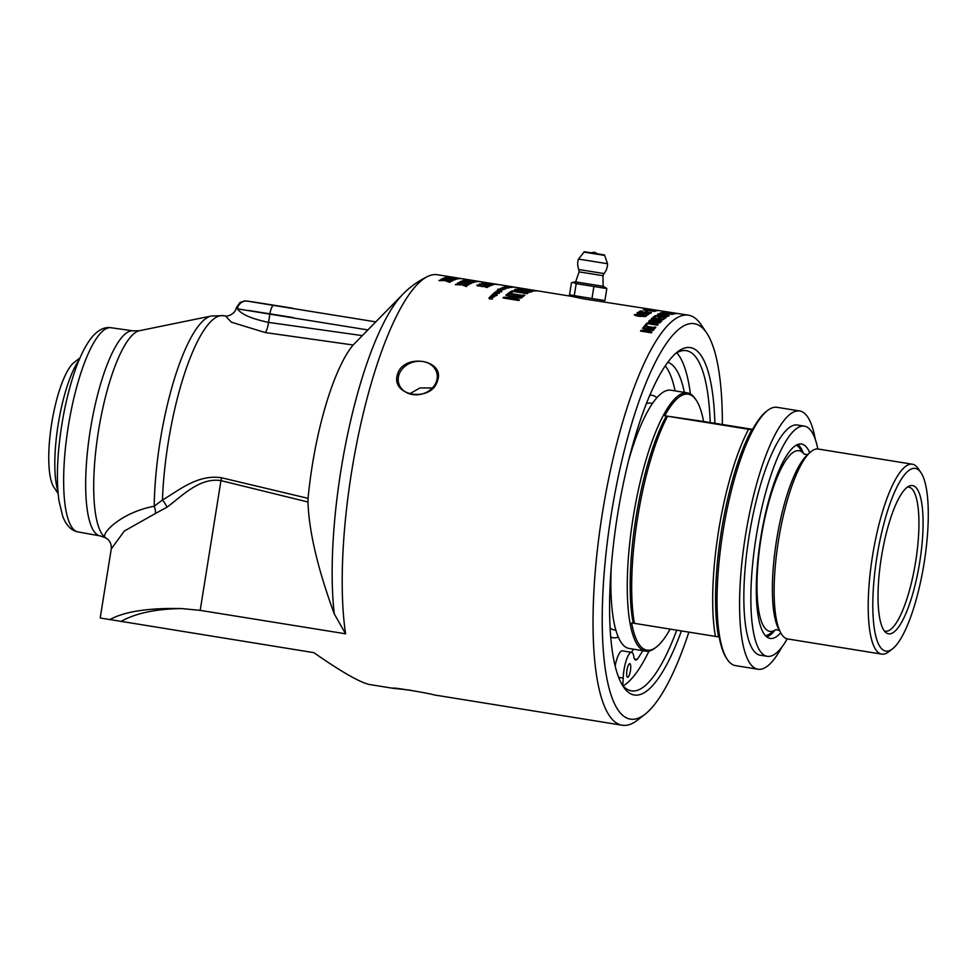 <?xml version="1.0" encoding="UTF-8"?>
<svg xmlns="http://www.w3.org/2000/svg" width="977" height="977" viewBox="0 0 977 977"><rect width="100%" height="100%" fill="white"/><g stroke="black" fill="none" stroke-linecap="round" stroke-linejoin="round"><path stroke-width="1.47" d="M448.089 279.495L441.543 279.08A207.686 53.393 -80.8 0 1 442.019 278.836L447.161 279.178L443.582 278.152A207.686 53.393 -80.8 0 1 444.034 277.969L454.952 279.752A207.686 53.393 99.2 0 0 454.476 279.935L449.432 279.569L452.937 280.619A207.686 53.393 99.2 0 0 452.485 280.851L448.089 279.495M443.998 278.262L444.034 277.969A207.686 53.393 -80.8 0 1 444.547 277.798L449.676 278.25L446.074 277.346A207.686 53.393 -80.8 0 1 446.526 277.248L457.431 279.019A207.686 53.393 99.2 0 0 456.967 279.129L451.948 278.628L455.465 279.569A207.686 53.393 99.2 0 0 455.013 279.727L444.071 277.957M459.105 278.738L448.162 276.98A207.686 53.393 -80.8 0 1 448.614 276.931L459.373 278.408L449.945 276.894A207.686 53.393 -80.8 0 1 450.312 276.894L461.254 278.665A207.686 53.393 99.2 0 0 460.692 278.653L450.812 277.309L459.483 278.701A207.686 53.393 99.2 0 0 459.105 278.738M460.924 284.82L468.777 284.734A207.686 53.393 99.2 0 0 468.288 285.04L463.22 284.869L466.676 286.554M462.268 284.942L463.208 284.966M463.22 284.869L466.713 286.114A207.686 53.393 99.2 0 0 466.249 286.456L461.877 284.857L455.294 284.698A207.686 53.393 -80.8 0 1 455.795 284.331L460.961 284.478L457.395 283.245A207.686 53.393 -80.8 0 1 457.859 282.951L462.316 284.49M467.006 282.011L460.46 281.547A207.686 53.393 -80.8 0 1 460.949 281.327L466.078 281.718L462.5 280.729A207.686 53.393 -80.8 0 1 462.939 280.57L473.857 282.353A207.686 53.393 99.2 0 0 473.381 282.512L468.349 282.097L471.867 283.11A207.686 53.393 99.2 0 0 471.415 283.306L467.006 282.011M471.952 280.753L465.443 279.984A207.686 53.393 -80.8 0 1 465.907 279.91L471.012 280.546L467.397 279.801A207.686 53.393 -80.8 0 1 467.824 279.788L478.742 281.559A207.686 53.393 99.2 0 0 478.278 281.559L473.283 280.912L476.825 281.681A207.686 53.393 99.2 0 0 476.397 281.742L471.952 280.753M478.742 281.376L480.782 281.706A207.686 53.393 99.2 0 0 480.354 281.657L469.412 279.886A207.686 53.393 -80.8 0 1 469.852 279.947L472.16 280.314M486.314 287.385A207.222 53.283 -80.8 0 1 487.047 286.982L477.191 285.711L476.91 285.089L479.927 285.003A207.686 53.393 99.2 0 0 479.89 285.028L478.18 285.296L480 286.041L488.793 286.517A207.686 53.393 99.2 0 0 487.034 287.494L485.752 287.287A207.686 53.393 -80.8 0 1 487.096 286.53M481.71 286.64L483.981 286.2M487.083 286.701L488.134 286.872M477.191 285.711L476.91 285.089L478.376 285.211M478.327 286.066L478.18 285.296M488.585 283.818L487.254 283.611A207.686 53.393 -80.8 0 1 488.415 283.44L489.746 283.66A207.686 53.393 99.2 0 0 488.585 283.818M486.583 282.854L495.547 284.307L487.279 283.147M495.547 284.307L494.838 284.112M496.768 284.502L485.361 282.658L496.914 284.478M492.384 297.765L492.567 296.886L490.503 296.361A207.686 53.393 -80.8 0 1 490.784 296.068L493.996 296.849A207.686 53.393 99.2 0 0 493.727 297.13L489.831 297.069A207.686 53.393 -80.8 0 1 490.112 296.776L492.567 296.886M492.225 296.153L494.203 295.921L493.141 295.384L491.419 295.75M494.167 296.349L493.141 295.384M493.373 295.542L494.863 296.458M491.394 295.726L493.409 295.103L494.899 296.031L491.309 295.53M492.591 294.309L495.791 295.066A207.686 53.393 99.2 0 0 495.51 295.335L492.31 294.565A207.686 53.393 -80.8 0 1 492.591 294.309L492.567 294.627M494.057 293.32L495.192 293.247M495.901 292.953L497.684 293.369A207.686 53.393 99.2 0 0 497.403 293.613L494.606 293.1L497.061 293.906A207.686 53.393 99.2 0 0 496.78 294.15L493.593 293.393A207.686 53.393 -80.8 0 1 493.849 293.161L495.876 293.247M494.606 293.1L495.095 293.747M496.951 291.073L497.574 291.366M500.737 291.427L501.616 292.001M496.853 291.012L500.774 290.987L501.653 291.561L499.687 291.72L500.615 291.195L496.89 290.694L497.843 291.341M500.749 291.231L501.653 291.561M499.943 289.021L503.192 289.485A207.686 53.393 99.2 0 0 502.935 289.632L502.752 289.803M501.97 290.047L499.699 288.972A207.686 53.393 -80.8 0 1 499.968 288.826M502.031 288.642L501.262 288.569L501.995 288.862M500.603 288.862L502.618 289.265M503.057 289.314L503.912 289.583M503.302 289.241L500.163 288.716A207.686 53.393 -80.8 0 1 500.419 288.581L503.106 288.862M502.532 289.155L501.922 288.606M507.258 286.676L511.74 287.238A207.686 53.393 99.2 0 0 510.763 287.372L510.018 287.238A207.686 53.393 -80.8 0 1 510.727 287.128L509.713 286.957A207.686 53.393 99.2 0 0 509.029 287.055L508.284 286.92A207.686 53.393 -80.8 0 1 508.98 286.823L507.771 286.603A207.686 53.393 99.2 0 0 507.002 286.713L506.257 286.579A207.686 53.393 -80.8 0 1 507.283 286.444M509.2 286.432L513.67 287.14A207.686 53.393 99.2 0 0 513.401 287.14L508.944 286.383A207.686 53.393 -80.8 0 1 509.212 286.395M506.294 295.323A207.222 53.283 -80.8 0 1 506.452 295.188L522.255 297.289A207.686 53.393 99.2 0 0 521.352 298.07L506.929 297.887L519.031 300.281M506.452 295.188L521.816 297.667M503.399 298.022A207.222 53.283 -80.8 0 1 503.741 297.68L519.459 297.887L505.903 295.262A207.686 53.393 -80.8 0 1 506.489 294.749M506.929 297.887L519.41 299.902A207.686 53.393 99.2 0 0 518.811 300.501L503.045 297.961A207.686 53.393 -80.8 0 1 503.766 297.24L519.495 297.448M509.909 292.563A207.222 53.283 -80.8 0 1 512.07 291.256L513.352 291.464A207.686 53.393 99.2 0 0 511.276 292.795L509.42 292.489A207.686 53.393 -80.8 0 1 512.119 290.816L527.885 293.356A207.686 53.393 99.2 0 0 527.262 293.698L513.365 291.464M517.883 288.972L520.509 289.045M518.225 288.997L520.57 288.594L535.628 290.914A207.686 53.393 99.2 0 0 535.054 290.963L519.74 288.801L533.027 291.317A207.686 53.393 99.2 0 0 532.441 291.476L517.895 288.887M519.74 288.801L520.167 289.461M646.469 315.058A207.222 53.283 -80.8 0 1 647.324 314.484L644.454 313.568L639.801 313.996L637.456 313.361L637.175 312.64L638.653 312.2L640.204 312.445L638.445 312.848L640.253 313.678L643.428 313.067L649.07 313.983A207.686 53.393 99.2 0 0 647.287 315.192L646.005 314.985A207.686 53.393 -80.8 0 1 647.372 314.044M642.011 313.812L644.356 313.678M647.36 314.154L648.508 314.338M638.445 312.848L638.811 313.812M637.407 313.812L637.138 313.092L638.848 312.677M645.968 311.37A207.222 53.283 -80.8 0 1 646.395 311.199L646.982 311.284M646.591 311.468L645.26 311.248A207.686 53.393 -80.8 0 1 646.456 310.747L647.788 310.955A207.686 53.393 99.2 0 0 646.591 311.468M644.673 309.77L653.65 311.211L645.345 310.32M653.65 311.211L652.954 310.894M653.711 311.321L654.382 311.48M643.806 309.953L644.576 309.965M654.859 311.407L643.464 309.575L655.017 311.309M650.645 310.051L654.944 310.601L651.696 309.77A207.686 53.393 99.2 0 0 650.67 309.917M649.9 310.063L648.728 309.88A207.686 53.393 -80.8 0 1 649.094 309.794L645.333 309.196A207.686 53.393 -80.8 0 1 645.724 309.123L649.485 309.721A207.686 53.393 -80.8 0 1 650.829 309.55L656.654 310.881A207.686 53.393 99.2 0 0 656.275 310.955L650.267 309.99A207.686 53.393 99.2 0 0 649.9 310.063M649.265 309.05L658.229 310.491L649.961 309.33M658.229 310.491L657.521 310.307M659.451 310.686L648.044 308.854L659.597 310.674M653.698 328.699A207.222 53.283 -80.8 0 1 653.833 328.541L645.138 326.709A207.686 53.393 99.2 0 0 644.698 327.258L643.587 327.075A207.686 53.393 -80.8 0 1 644.905 325.451L646.017 325.634A207.686 53.393 99.2 0 0 645.589 326.159L654.297 327.564A207.686 53.393 -80.8 0 1 654.737 327.039L655.848 327.222A207.686 53.393 99.2 0 0 654.529 328.834L653.418 328.663A207.686 53.393 -80.8 0 1 653.845 328.113M645.589 326.159L654.285 327.979A207.222 53.283 -80.8 0 1 654.712 327.466L655.53 327.6M643.867 327.124A207.222 53.283 -80.8 0 1 644.881 325.878L645.712 326.013M655.359 322.141L655.188 323.155L656.41 323.582L658.645 322.581A207.686 53.393 -80.8 0 1 659.072 322.154L655.872 321.641A207.686 53.393 99.2 0 0 655.359 322.141L657.753 323.155M657.729 323.582L658.62 323.008A207.222 53.283 -80.8 0 1 659.035 322.593L659.072 322.154M650.242 321.152L649.913 322.434L650.218 321.58L649.913 322.434L651.268 322.935L653.247 322.935L654.15 321.946A207.686 53.393 -80.8 0 1 654.651 321.445L650.609 320.798A207.686 53.393 99.2 0 0 650.242 321.152L649.949 321.995L653.271 322.495M653.247 322.935L654.114 322.373A207.222 53.283 -80.8 0 1 654.627 321.873L654.651 321.445M648.74 322.679L648.826 321.543A207.222 53.283 -80.8 0 1 649.778 320.59L660.367 322.3M654.248 322.789L650.89 323.008L648.765 322.239L648.85 321.103A207.686 53.393 -80.8 0 1 649.815 320.163L660.757 321.922A207.686 53.393 99.2 0 0 659.866 322.801L656.178 323.668L654.248 322.789M648.765 322.239L648.826 321.543M653.735 317.207A207.222 53.283 -80.8 0 1 655.298 316.096L656.104 316.218M659.206 317.989A207.222 53.283 -80.8 0 1 660.22 317.244L656.202 316.145A207.686 53.393 99.2 0 0 654.59 317.342L653.295 317.134A207.686 53.393 -80.8 0 1 655.335 315.644L666.29 317.415A207.686 53.393 99.2 0 0 664.238 318.893L662.943 318.685A207.686 53.393 -80.8 0 1 664.555 317.501L661.563 317.012A207.686 53.393 99.2 0 0 660.049 318.123L658.754 317.916A207.686 53.393 -80.8 0 1 660.269 316.804M663.383 318.758A207.222 53.283 -80.8 0 1 664.519 317.94L664.555 317.501M660.257 316.89L661.466 317.085M664.555 317.586L665.752 317.781M658.816 314.924L659.011 315.742M658.864 314.472L658.693 315.095L661.747 315.937L667.291 315.827A207.686 53.393 -80.8 0 1 667.609 315.656L659.182 314.301A207.686 53.393 99.2 0 0 658.864 314.472L658.657 315.547M665.74 316.658L667.242 316.279A207.222 53.283 -80.8 0 1 667.56 316.108L667.609 315.656M657.301 315.51L657.57 314.704A207.222 53.283 -80.8 0 1 658.303 314.325L658.938 314.423M667.596 315.815L668.634 315.986M666.546 316.548L661.27 316.218L657.35 315.058L657.619 314.264A207.686 53.393 -80.8 0 1 658.351 313.873L669.294 315.644A207.686 53.393 99.2 0 0 668.573 316.023L666.546 316.548M667.193 313.434L671.26 314.118A207.686 53.393 -80.8 0 1 671.663 313.996L667.547 313.336A207.686 53.393 99.2 0 0 667.193 313.434L667.157 313.996M666.302 313.409L667.01 313.519M671.626 314.264L672.31 314.374M666.07 313.654A207.222 53.283 -80.8 0 1 666.277 313.593L661.979 312.432A207.686 53.393 -80.8 0 1 662.394 312.322L673.336 314.081A207.686 53.393 99.2 0 0 672.542 314.313L659.976 313.141A207.686 53.393 -80.8 0 1 660.513 312.921L665.862 313.275A207.686 53.393 -80.8 0 1 666.338 313.141M671.688 312.652L675.999 313.348A207.686 53.393 -80.8 0 1 676.328 313.361L671.968 312.652A207.686 53.393 99.2 0 0 671.688 312.652L671.688 312.884M675.766 313.47L670.381 312.445A207.686 53.393 -80.8 0 1 670.723 312.457L666.644 311.797A207.686 53.393 -80.8 0 1 667.035 311.81L677.977 313.568A207.686 53.393 99.2 0 0 677.232 313.556L675.766 313.47M664.702 312.298L675.705 313.641A207.686 53.393 99.2 0 0 673.788 313.971A207.222 53.283 -80.8 0 1 673.947 313.935L671.004 313.006A207.686 53.393 99.2 0 0 669.599 313.251A207.222 53.283 -80.8 0 1 669.648 313.251L665.655 312.139A207.686 53.393 99.2 0 0 664.14 312.42A207.222 53.283 -80.8 0 1 664.287 312.384M664.14 312.42L662.846 312.213A207.686 53.393 -80.8 0 1 664.763 311.883M669.599 313.251L668.305 313.043A207.686 53.393 -80.8 0 1 669.709 312.787M673.788 313.971L672.494 313.764A207.686 53.393 -80.8 0 1 674.008 313.483M651.512 319.833L651.39 318.881L653.735 318.282M652.66 318.649L661.844 320.92A207.686 53.393 99.2 0 0 661.392 321.323L651.549 319.394L651.427 318.441L653.32 317.867L663.798 319.247A207.686 53.393 99.2 0 0 663.359 319.601L652.66 318.649L652.905 319.772L652.624 319.088L661.429 321.299M645.418 325.243A207.222 53.283 -80.8 0 1 647.067 323.387L657.692 325.097M646.42 325.402L645.125 325.194A207.686 53.393 -80.8 0 1 647.092 322.96L658.034 324.718A207.686 53.393 99.2 0 0 657.582 325.219L647.934 323.656A207.686 53.393 99.2 0 0 646.42 325.402M642.866 328.382A207.222 53.283 -80.8 0 1 643 328.211L653.967 329.554A207.686 53.393 99.2 0 0 653.32 330.397L643.281 330.849L651.683 332.62M643 328.211L653.674 329.933M640.827 331.118A207.222 53.283 -80.8 0 1 641.071 330.776L652.025 330.275L642.597 328.333A207.686 53.393 -80.8 0 1 643.025 327.796M643.281 330.849L651.952 332.253A207.686 53.393 99.2 0 0 651.525 332.839L640.57 331.081A207.686 53.393 -80.8 0 1 641.083 330.373L652.038 329.86M649.009 313.47A207.222 53.283 -80.8 0 1 649.742 313.08L639.886 311.797L639.605 311.187L642.622 311.113A207.686 53.393 99.2 0 0 642.585 311.126L640.863 311.394L642.683 312.139L651.488 312.628A207.686 53.393 99.2 0 0 649.729 313.58L648.435 313.373A207.686 53.393 -80.8 0 1 649.79 312.628M644.405 312.738L646.664 312.31M649.766 312.811L650.804 312.97M639.556 311.639L641.059 310.857M641.022 312.151L640.863 311.394M635.832 314.716L643.184 316.377L644.808 316.169L644.136 315.595L635.832 314.716L636.467 315.742L640.375 316.487M643.184 316.377L644.759 316.609M644.808 316.169L644.136 315.595M644.27 315.632L646.066 316.328M634.525 315.009L636.149 314.57M646.017 316.365L639.263 316.316C635.392 315.693 633.841 315.095 634.623 314.521L641.364 314.631C645.247 315.241 646.798 315.815 646.017 316.365L646.188 316.096M523.086 288.655L538.877 291.073A207.686 53.393 99.2 0 0 538.815 291.061A207.686 53.393 99.2 0 0 536.214 290.89L534.346 290.584A207.686 53.393 -80.8 0 1 536.446 290.694L532.123 289.998A207.686 53.393 99.2 0 0 530.169 289.888L528.301 289.595A207.686 53.393 -80.8 0 1 530.267 289.693L524.417 288.752A207.686 53.393 99.2 0 0 522.304 288.655L520.448 288.349A207.686 53.393 -80.8 0 1 523.061 288.52A207.686 53.393 -80.8 0 1 523.11 288.533M523.672 292.001L528.618 291.867A207.686 53.393 -80.8 0 1 529.192 291.647L524.588 290.902A207.686 53.393 99.2 0 0 523.904 291.17L523.904 291.17M529.192 291.647L529.143 292.099A207.222 53.283 -80.8 0 0 528.569 292.318L527.385 292.16M516.467 290.316L516.772 291.134M516.515 289.876L516.149 290.413L518.115 290.938L522.145 290.89A207.686 53.393 -80.8 0 1 522.829 290.621L517.004 289.68A207.686 53.393 99.2 0 0 516.515 289.876L516.1 290.865M520.888 291.61L522.097 291.341A207.222 53.283 -80.8 0 1 522.78 291.073L522.829 290.621M514.427 290.902L514.464 290.12A207.222 53.283 -80.8 0 1 515.758 289.644L516.723 289.79M522.817 290.78L524.295 291.012M529.18 291.805L530.694 292.05M522.353 291.488L517.566 291.268L514.488 290.462L514.525 289.668A207.686 53.393 -80.8 0 1 515.819 289.192L531.586 291.732A207.686 53.393 99.2 0 0 530.389 292.172L525.162 292.343L522.353 291.488M521.852 296.446A207.222 53.283 -80.8 0 1 521.987 296.349L509.493 293.882A207.686 53.393 99.2 0 0 508.883 294.358L507.271 294.101A207.686 53.393 -80.8 0 1 509.102 292.709L510.715 292.966A207.686 53.393 99.2 0 0 510.116 293.405L522.658 295.42A207.686 53.393 -80.8 0 1 523.257 294.993L524.869 295.249A207.686 53.393 99.2 0 0 523.037 296.642L521.425 296.385A207.686 53.393 -80.8 0 1 522.036 295.897M510.116 293.405L522.622 295.872A207.222 53.283 -80.8 0 1 523.22 295.433L524.368 295.616M507.698 294.162A207.222 53.283 -80.8 0 1 509.066 293.149L510.214 293.332M513.865 287.043L514.928 287.214A207.686 53.393 -80.8 0 1 515.038 287.226M514.696 287.177L514.928 287.214A207.686 53.393 99.2 0 0 514.513 287.189L509.884 286.432A207.686 53.393 -80.8 0 1 510.482 286.505L514.928 287.214M523.061 288.52L510.629 286.517A207.686 53.393 -80.8 0 1 510.861 286.554A207.686 53.393 -80.8 0 1 510.898 286.566L512.278 286.786M513.939 287.128L512.888 286.908A207.686 53.393 99.2 0 0 512.681 286.884L512.388 286.798M513.01 286.994L513.743 287.067A207.686 53.393 -80.8 0 1 513.939 287.079M512.107 286.774L510.947 286.591A207.686 53.393 99.2 0 0 510.69 286.554L511.801 286.75A207.686 53.393 -80.8 0 1 512.107 286.774L512.107 286.835M510.849 286.64L509.884 286.432M509.738 286.811L510.507 286.798A207.686 53.393 99.2 0 0 509.921 286.835L511.911 287.482M508.761 286.64L509.432 286.688M511.899 287.128L508.761 286.432M511.74 286.957L512.705 287.177M509.493 287.336L508.296 287.116A207.686 53.393 99.2 0 0 508.15 287.153L509.188 287.409A207.686 53.393 -80.8 0 1 509.493 287.336L509.457 287.592M507.625 286.994L505.781 286.664A207.686 53.393 -80.8 0 1 506.049 286.615L510.507 287.421A207.686 53.393 99.2 0 0 509.921 287.543L504.865 286.859A207.686 53.393 -80.8 0 1 505.158 286.786L507.515 287.018A207.686 53.393 -80.8 0 1 507.625 286.994L507.576 287.323M507.173 287.189L508.248 287.458M507.625 287.836L506.428 287.617A207.686 53.393 99.2 0 0 506.281 287.665L507.307 287.946A207.686 53.393 -80.8 0 1 507.625 287.836L507.625 288.166M505.756 287.482L503.912 287.128A207.686 53.393 -80.8 0 1 504.193 287.043L508.638 287.897A207.686 53.393 99.2 0 0 508.04 288.093L502.984 287.446A207.686 53.393 -80.8 0 1 503.289 287.336L505.646 287.519A207.686 53.393 -80.8 0 1 505.756 287.482L505.695 287.922M505.292 287.751L506.367 288.044M503.082 288.13L505.048 288.191L502.96 287.8M505.024 288.386L503.961 287.849M504.169 288.203L505.683 288.752M502.239 287.861L505.744 288.3L502.166 287.763M504.303 288.826L504.987 288.581A207.686 53.393 99.2 0 0 504.853 288.642L505.707 288.997L504.584 288.765A207.686 53.393 99.2 0 0 504.425 288.85L503.778 288.716A207.686 53.393 -80.8 0 1 503.937 288.642L501.238 288.13L504.205 288.52A207.686 53.393 -80.8 0 1 504.34 288.459M498.502 289.18L502.544 289.864A207.686 53.393 99.2 0 0 502.263 290.022L499.54 289.656L501.787 290.328A207.686 53.393 99.2 0 0 501.494 290.511L498.905 289.68M498.355 289.51L497.659 289.241M496.463 292.27L498.429 292.16L496.353 291.732M498.392 292.599L497.33 292.135M498.404 292.477L497.366 291.696M497.598 291.928L499.088 292.709M495.62 291.903L497.635 291.488L499.125 292.27L495.547 291.757M495.009 292.453L499.467 293.173A207.686 53.393 99.2 0 0 499.186 293.405L494.753 292.392A207.686 53.393 -80.8 0 1 495.034 292.172M494.46 294.456L495.754 294.761A207.222 53.283 -80.8 0 1 495.889 294.627L496.536 294.785M492.774 294.443L493.776 294.309M495.889 294.627L496.572 294.346A207.686 53.393 99.2 0 0 496.426 294.468L497.256 294.993L496.145 294.736A207.686 53.393 99.2 0 0 495.974 294.895L495.339 294.736A207.686 53.393 -80.8 0 1 495.51 294.578L492.811 294.016L495.779 294.321A207.686 53.393 -80.8 0 1 495.925 294.199M496.231 295.164L497.012 295.347A207.686 53.393 99.2 0 0 496.731 295.616L495.95 295.433A207.686 53.393 -80.8 0 1 496.231 295.164L496.206 295.494M489.672 299.06L488.952 298.327L490.515 297.924M491.553 299.023L491.7 298.217L489.697 298.632L488.976 297.9L492.432 298.107L491.113 298.95L491.7 298.217M489.99 298.706L491.797 298.327L492.432 299.035M489.611 298.62L489.648 297.997M489.697 298.632L488.952 298.327M494.35 284.356L494.545 283.928A207.686 53.393 99.2 0 0 494.545 283.928L494.68 283.953A207.686 53.393 99.2 0 0 494.557 283.928L498.197 284.527M493.348 283.733L493.287 283.721A207.686 53.393 -80.8 0 1 493.348 283.733A207.686 53.393 -80.8 0 1 493.458 283.745L494.46 283.916M488.988 283.025L479.976 281.584M487.987 282.89L493.629 283.794M499.137 284.686L493.629 283.782M482.772 283.403L491.736 284.844L483.444 283.928M491.736 284.844L491.052 284.539M482.027 283.599L482.662 283.623M492.958 285.04L481.551 283.208L493.116 284.954M488.866 286.114A207.222 53.283 -80.8 0 1 489.428 285.895L479.304 283.965L491.175 285.492A207.686 53.393 99.2 0 0 489.44 286.212L488.158 286.005A207.686 53.393 -80.8 0 1 489.489 285.443M485.117 285.321L486.18 285.15M489.453 285.675L490.332 285.821M479.255 284.405L480.696 284.197M480.733 284.783L480.562 284.173M479.731 281.645A207.686 53.393 99.2 0 0 479.389 281.632L466.725 279.471A207.686 53.393 -80.8 0 1 467.067 279.507L479.731 281.645M469.51 281.181L462.976 280.57A207.686 53.393 -80.8 0 1 463.452 280.423L468.569 280.924L464.967 280.057A207.686 53.393 -80.8 0 1 465.406 279.984L476.324 281.755A207.686 53.393 99.2 0 0 475.86 281.84L470.841 281.303L474.37 282.194A207.686 53.393 99.2 0 0 473.93 282.329L469.51 281.181M465.003 283.415L465.785 283.452M463.525 282.988L464.283 283.22M464.466 283.232L457.895 282.927A207.686 53.393 -80.8 0 1 458.396 282.634L463.538 282.903L459.972 281.779A207.686 53.393 -80.8 0 1 460.423 281.559L464.893 282.951L471.341 283.342A207.686 53.393 99.2 0 0 470.853 283.574L465.809 283.281L469.314 284.417A207.686 53.393 99.2 0 0 468.85 284.686L464.466 283.232M451.911 277.102L450.8 276.931A207.686 53.393 -80.8 0 1 451.936 277.053L453.047 277.236A207.686 53.393 99.2 0 0 452.681 277.187L461.388 278.592A207.686 53.393 -80.8 0 1 461.755 278.64L462.878 278.824A207.686 53.393 99.2 0 0 461.742 278.689L460.619 278.506A207.686 53.393 -80.8 0 1 460.997 278.543L452.29 277.138A207.686 53.393 99.2 0 0 451.911 277.102L451.936 277.053M441.457 279.483L446.855 281.046M444.596 280.558L438.954 280.607A207.686 53.393 -80.8 0 1 439.455 280.277L444.608 280.509L441.042 279.349A207.686 53.393 -80.8 0 1 441.506 279.104M446.831 281.303L450.373 282.06A207.686 53.393 99.2 0 0 449.908 282.365L445.524 280.851M445.964 280.546L452.412 280.887A207.686 53.393 99.2 0 0 451.924 281.144L446.88 280.887M78.307 531.976A103.428 26.587 -80.8 0 1 78.099 531.94A103.428 26.587 -80.8 0 1 68.414 425.618A103.428 26.587 -80.8 0 1 110.999 327.722L133.214 330.885A103.831 26.697 99.2 0 0 90.458 429.172A103.831 26.697 99.2 0 0 100.179 535.909L105.821 537.887C109.864 540.415 111.683 544.104 111.256 548.964L100.204 617.989L313.825 652.648C340.594 671.309 358.974 681.909 368.94 684.413M410.963 690.287L393.413 688.309M394.036 688.455C386.831 686.33 428.39 693.023 434.057 694.903M706.591 332.852L701.205 324.816A207.686 53.393 99.2 0 0 688.37 315.156A207.686 53.393 99.2 0 0 602.614 511.704A207.686 53.393 99.2 0 0 622.288 725.239A207.686 53.393 99.2 0 0 622.483 725.276A207.686 53.393 99.2 0 0 637.505 720.11L645.138 714.175A200.346 51.512 -80.8 0 1 630.653 719.157A200.346 51.512 -80.8 0 1 616.145 487.022A200.346 51.512 -80.8 0 1 706.591 332.852A200.346 51.512 -80.8 0 1 722.357 424.482M120.843 621.543C135.559 613.214 155.856 608.891 181.722 608.586L200.187 610.369L345.589 633.804A207.686 53.393 -80.8 0 1 361.734 419.939A207.686 53.393 -80.8 0 1 427.999 276.296A207.686 53.393 -80.8 0 1 437.476 274.732L470.804 280.094M688.37 315.156L583.245 298.791L572.656 296.568L572.84 295.42M437.562 380.603C431.626 402.988 390.067 396.283 397.541 374.154C403.782 352.892 445.341 359.585 437.562 380.603M920.981 472.697A92.51 23.79 -80.8 0 1 924.034 563.509A92.51 23.79 -80.8 0 1 892.612 648.765A92.51 23.79 -80.8 0 1 875.282 568.406A92.51 23.79 -80.8 0 1 915.18 468.374A92.51 23.79 -80.8 0 1 920.981 472.697L918.295 468.667A96.173 24.73 99.2 0 0 912.347 464.209L818.262 449.041A96.173 24.73 99.2 0 0 809.725 452.693A98.445 25.317 99.2 0 0 801.482 444.034A98.445 25.317 99.2 0 0 760.839 537.203A98.445 25.317 99.2 0 0 770.157 638.433A98.445 25.317 99.2 0 0 770.255 638.445A98.445 25.317 99.2 0 0 780.708 632.803A96.173 24.73 99.2 0 0 787.657 638.946A96.173 24.73 99.2 0 0 787.743 638.958M766.811 636.906A98.445 25.317 99.2 0 0 774.785 630.397M803.35 453.12A98.445 25.317 99.2 0 0 797.83 444.437M787.254 638.873A116.581 29.969 -80.8 0 1 767.275 656.324L760.265 655.201A116.581 29.969 -80.8 0 1 749.188 535.543A116.581 29.969 -80.8 0 1 797.256 424.995A116.581 29.969 -80.8 0 1 797.366 425.007L804.376 426.143A116.581 29.969 -80.8 0 1 817.847 448.993M767.275 656.324A116.581 29.969 -80.8 0 1 756.198 536.678A116.581 29.969 -80.8 0 1 804.266 426.119A116.581 29.969 -80.8 0 1 804.376 426.143M781.747 647.262A130.808 33.633 -80.8 0 1 758.128 669.269A130.808 33.633 -80.8 0 1 758.005 669.245A130.808 33.633 -80.8 0 1 745.61 534.749A130.808 33.633 -80.8 0 1 799.626 410.963A130.808 33.633 -80.8 0 1 815.258 439.284M57.948 491.248A74.802 19.235 -80.8 0 1 58.254 423.969A74.802 19.235 -80.8 0 1 79.1 360.024M58.144 493.568L53.93 487.279A65.544 16.853 -80.8 0 1 51.769 422.931A65.544 16.853 -80.8 0 1 74.032 362.528L80.016 357.875M714.883 423.273A175.97 45.247 99.2 0 0 690.165 347.58A175.97 45.247 99.2 0 0 677.44 351.952A175.97 45.247 99.2 0 0 617.672 514.134A175.97 45.247 99.2 0 0 623.46 686.88A175.97 45.247 99.2 0 0 681.421 630.934M676.743 630.177A172.294 44.295 -80.8 0 1 631.582 690.898A172.294 44.295 -80.8 0 1 631.423 690.873A172.294 44.295 -80.8 0 1 622.141 684.743M675.51 353.564A172.294 44.295 -80.8 0 1 686.086 350.633A172.294 44.295 -80.8 0 1 686.245 350.658A172.294 44.295 -80.8 0 1 710.206 422.528M688.883 632.131A200.346 51.512 -80.8 0 1 645.138 714.175M623.106 685.891A172.294 44.295 99.2 0 0 648.984 651.061M690.409 393.975A172.294 44.295 99.2 0 0 676.78 352.782M436.56 381.067A19.735 16.548 -15 0 0 436.792 372.909A19.735 16.548 -15 0 0 413.43 362.04A19.735 16.548 -15 0 0 398.665 383.155A19.735 16.548 -15 0 0 417.252 394.781A19.735 16.548 -15 0 0 436.56 381.067M432.359 388.003L420.073 387.918L409.571 393.841M105.821 537.887L105.357 537.582A105.492 27.124 -80.8 0 1 98.799 429.025A105.492 27.124 -80.8 0 1 139.455 330.714L211.191 316.035L223.159 315.656A133.177 34.244 -80.8 0 0 162.451 500.004L154.219 506.208A14.692 10.124 -100 0 1 155.587 513.389L166.982 507.21A14.692 7.23 -127.1 0 0 162.451 500.004C179.121 490.32 197.757 474.053 221.596 477.777L308.06 498.343L307.963 502.007C308.988 531.549 317.757 568.858 334.293 613.935L345.589 633.804M166.982 507.21C182.235 495.925 199.516 477.313 220.961 480.623L307.963 502.007M111.256 548.94L124.323 531.024L155.587 513.389M211.191 316.035A131.529 33.816 99.2 0 0 154.219 506.208C120.391 512.62 100.301 534.297 105.357 537.582M181.722 608.586C148.492 607.792 124.482 611.492 109.693 619.687M362.211 335.599L268.541 322.386C251.565 318.795 241.185 314.276 237.399 308.805L236.3 307.816L240.037 302.443L244.897 300.855L256.426 302.443A9.184 6.717 98.9 0 1 256.462 302.443L292.343 308.158A9.184 2.357 99.2 0 0 292.331 308.146M236.287 307.816C235.494 313.666 227.897 316.646 225.528 315.998L231.329 322.178L265.292 332.571A11.48 2.955 -82 0 0 268.541 322.386L269.86 314.142L237.399 308.817A9.184 8.94 -80 0 1 247.682 301.16L256.462 302.443M308.06 498.343A135.827 34.928 -80.8 0 1 353.137 344.991L402.597 294.517A194.203 49.937 -80.8 0 0 334.293 613.935M614.399 629.945A114.859 29.53 -80.8 0 1 614.289 629.933A114.859 29.53 -80.8 0 1 610.149 627.967M646.286 403.696A114.859 29.53 -80.8 0 1 650.829 403.135L652.465 403.403M629.383 648.52A130.808 33.633 -80.8 0 1 629.261 648.496A130.808 33.633 -80.8 0 1 611.248 567.515M628.345 461.437A130.808 33.633 -80.8 0 1 670.881 390.214L687.307 392.864A130.808 33.633 -80.8 0 1 695.392 398.934L696.235 400.191A129.66 33.34 -80.8 0 1 703.574 421.466L752.656 429.367M670.112 629.103A129.66 33.34 -80.8 0 1 656.459 646.982L655.274 647.91A130.808 33.633 -80.8 0 1 645.809 651.158A130.808 33.633 -80.8 0 1 645.687 651.146A130.808 33.633 -80.8 0 1 633.291 516.65A130.808 33.633 -80.8 0 1 687.307 392.864M735.571 665.63A130.808 33.633 -80.8 0 1 735.449 665.606A130.808 33.633 -80.8 0 1 727.364 659.536A130.808 33.633 -80.8 0 1 723.065 531.122A130.808 33.633 -80.8 0 1 767.495 410.56L766.298 411.488A129.66 33.34 99.2 0 0 752.363 429.892L664.775 415.787A129.66 33.34 -80.8 0 1 696.235 400.191M656.459 646.982A129.66 33.34 -80.8 0 1 647.079 650.206A129.66 33.34 -80.8 0 1 631.606 622.899L718.596 636.906A128.512 33.047 -80.8 0 1 751.765 429.795M718.596 636.906L719.182 637.004A129.66 33.34 99.2 0 0 726.534 658.278L727.364 659.536M767.495 410.56A130.808 33.633 -80.8 0 1 777.081 407.324L799.626 410.963M796.231 445.158A96.845 24.901 -80.8 0 1 799.662 448.223L803.998 453.975A91.533 23.533 99.2 0 0 761.156 537.606A91.533 23.533 99.2 0 0 769.974 631.386A91.533 23.533 99.2 0 0 775.665 629.786L769.742 633.878A96.845 24.901 -80.8 0 1 765.528 635.709M809.725 452.693A96.173 24.73 99.2 0 0 778.547 540.061A96.173 24.73 99.2 0 0 780.708 632.803L778.718 629.115A92.681 23.827 99.2 0 1 776.581 540.086A92.681 23.827 99.2 0 1 806.684 455.563L809.725 452.693M715.408 636.406A130.808 33.633 -80.8 0 1 748.577 429.294M634.403 623.35A130.808 33.633 -80.8 0 1 667.572 416.239M633.206 623.143A128.512 33.047 -80.8 0 1 666.375 416.031M664.775 415.787L703.574 421.466M912.347 464.209A96.173 24.73 99.2 0 0 912.262 464.185A96.173 24.73 99.2 0 0 872.608 555.4A96.173 24.73 99.2 0 0 881.742 654.114A96.173 24.73 99.2 0 0 881.84 654.126A96.173 24.73 99.2 0 0 888.789 651.732L892.612 648.765M912.433 485.569A75.095 19.308 99.2 0 0 909.428 485.984A75.095 19.308 99.2 0 0 881.486 556.646A75.095 19.308 99.2 0 0 885.821 632.51A75.095 19.308 99.2 0 0 918.661 568.358A75.095 19.308 99.2 0 0 912.433 485.569M907.499 487.059A72.982 18.758 -80.8 0 1 908.586 487.096A72.982 18.758 -80.8 0 1 908.659 487.108A72.982 18.758 -80.8 0 1 915.596 562.007A72.982 18.758 -80.8 0 1 885.504 631.215A72.982 18.758 -80.8 0 1 885.443 631.203A72.982 18.758 -80.8 0 1 884.319 630.886M656.849 397.712A122.772 31.569 99.2 0 0 652.099 395.319A122.772 31.569 99.2 0 0 649.729 395.282M610.772 637.041A122.772 31.569 99.2 0 0 613.031 637.749A122.772 31.569 99.2 0 0 618.294 636.98M652.099 395.319L651.293 395.197A122.772 31.569 99.2 0 0 649.815 395.087M610.796 637.248A122.772 31.569 99.2 0 0 612.225 637.615L613.031 637.749M615.156 665.826A18.355 4.726 -80.8 0 1 622.312 650.853L631.606 652.343A18.355 4.726 99.2 0 0 623.204 678.087L618.685 677.354M631.557 652.343A158.018 40.631 99.2 0 0 633.438 649.168M675.07 390.885A158.018 40.631 99.2 0 0 665.227 365.801M642.744 650.67A158.018 40.631 -80.8 0 1 637.175 659.402A17.94 4.616 -80.8 0 1 635.697 659.988A17.94 4.616 -80.8 0 1 634.024 657.997A18.355 4.726 99.2 0 0 631.606 652.343M630.434 670.735A6.888 1.771 -80.8 0 1 627.588 677.269A6.888 1.771 -80.8 0 1 626.941 670.198A6.888 1.771 -80.8 0 1 629.786 663.676A6.888 1.771 -80.8 0 1 630.434 670.735M637.175 659.402L634.476 658.974M667.743 362.272A158.018 40.631 -80.8 0 1 684.364 392.388M623.204 678.087L622.813 685.561M591.696 252.86L597.032 253.715A4.592 4.592 0 0 0 591.598 252.848M596.996 253.678L584.344 251.748L578.506 259.076L607.535 263.729A14.911 14.911 0 0 1 603.994 273.56L578.799 269.518L579.092 271.875L575.636 281.901L603.346 286.334L606.827 288.545L576.186 283.66L572.754 282.377L571.423 282.829L569.506 294.846L591.964 298.522L593.894 286.517M575.648 281.889L603.346 286.334M606.827 288.545L604.91 300.55L591.964 298.522M607.535 263.729L604.69 255.437C602.455 254.179 608.488 255.73 596.8 253.654M576.186 283.66L574.268 295.677M221.596 477.777A14.692 3.761 -75.6 0 1 220.961 480.623L200.187 610.369M293.21 317.562L248.378 310.417M367.779 329.921L269.86 314.142A9.184 2.357 -80.8 0 1 273.645 305.41L247.682 301.16M375.693 321.86L273.645 305.41M265.292 332.571L353.137 344.991M579.092 271.875L602.98 275.697L603.127 286.298M583.794 252.09L604.69 255.437M368.744 684.388L393.853 688.431M433.849 694.879L622.288 725.239M494.557 283.928L497.904 284.466M499.174 284.673L510.861 286.554M538.815 291.061L572.656 296.519M513.78 287.03L514.757 287.189M133.214 330.885L139.455 330.714M256.426 302.443L292.343 308.158M100.179 535.909L78.099 531.94C71.431 530.755 66.326 525.577 62.748 516.406L59.023 501.042C57.045 487.144 56.886 470.474 58.547 451.008C60.953 424.555 65.777 399.752 73.055 376.597C78.502 359.414 84.681 346.42 91.582 337.615C97.895 330.031 104.368 326.733 110.999 327.722M223.159 315.656L225.54 315.998M427.999 276.296C417.948 281.181 409.485 287.25 402.597 294.517M615.913 630.189L614.289 629.933M645.687 651.146L629.261 648.496M758.005 669.245L735.449 665.606M775.872 629.64L779.597 630.458M804.156 454.171L807.942 454.574M881.742 654.114L787.657 638.946M578.506 259.076A14.911 14.911 0 0 0 578.787 269.518M603.994 273.56L602.98 275.697M575.416 281.865L572.754 282.377M601.392 301.148L601.563 300.024"/></g></svg>
